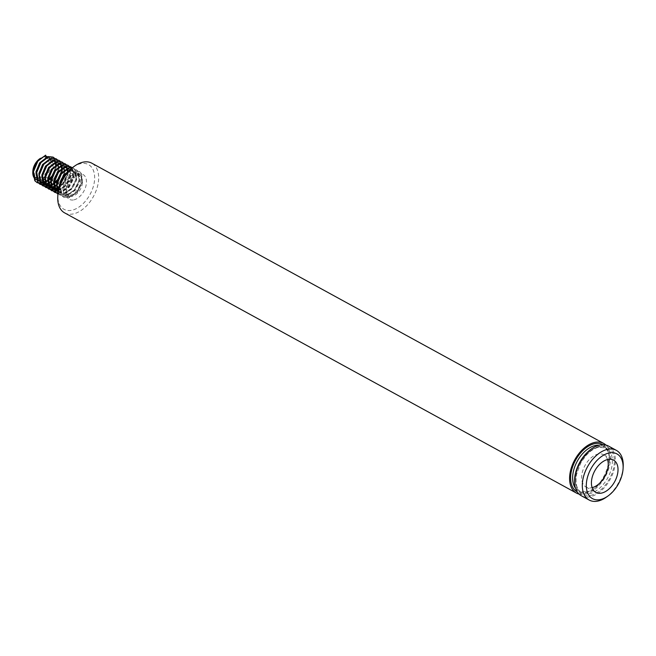 <?xml version="1.0" encoding="UTF-8"?>
<svg xmlns="http://www.w3.org/2000/svg" width="656" height="656" viewBox="0 0 656 656"><rect width="100%" height="100%" fill="white"/><g stroke="black" fill="none" stroke-linecap="round" stroke-linejoin="round"><path stroke-width="0.49" stroke-dasharray="3.28 2.46" d="M581.339 495.756A28.315 17.433 118.7 0 0 590.384 496.715A28.315 17.433 118.7 0 0 613.13 472.845A28.315 17.433 118.7 0 0 608.53 446.08M607.522 459.544A18.409 11.332 118.7 0 0 603.774 454.772A18.409 11.332 118.7 0 0 597.895 454.149A18.409 11.332 118.7 0 0 583.11 469.663A18.409 11.332 118.7 0 0 586.095 487.064A18.409 11.332 118.7 0 0 591.983 487.687A18.409 11.332 118.7 0 0 592.138 487.646M39.631 158.85A11.324 6.97 -61.3 0 1 42.837 157.35A11.324 6.97 -61.3 0 1 48.995 165.812A11.324 6.97 -61.3 0 1 39.196 177.989A11.324 6.97 -61.3 0 1 38.999 178.03M37.171 178.112A11.324 6.97 -61.3 0 1 36.539 177.989M34.202 176.431A11.324 6.97 -61.3 0 1 32.841 171.249M45.953 156.415A12.743 7.847 118.7 0 0 44.042 156.595A12.743 7.847 118.7 0 0 40.483 158.252M35.875 179.375A12.743 7.847 118.7 0 0 36.498 179.662M36.72 179.744A12.743 7.847 118.7 0 0 38.163 179.99M39.319 179.933A12.743 7.847 118.7 0 0 39.95 179.81A12.743 7.847 118.7 0 0 42.484 178.801M74.153 174.488A11.324 6.97 118.7 0 0 65.059 184.041A11.324 6.97 118.7 0 0 66.896 194.742A11.324 6.97 118.7 0 0 70.512 195.127A11.324 6.97 118.7 0 0 79.614 185.582A11.324 6.97 118.7 0 0 77.777 174.873A11.324 6.97 118.7 0 0 74.153 174.488M59.302 186.935L60.992 192.552L62.796 194.119L67.109 194.676L74.423 190.002L78.868 181.384L78.048 173.988L76.506 172.569L72.668 172.266L66.084 177.341L62.377 186.361L63.927 194.16L65.731 195.726L70.044 196.283L75.022 193.848A12.743 7.847 118.7 0 0 81.328 182.622A12.743 7.847 118.7 0 0 78.449 173.635A12.743 7.847 118.7 0 0 74.382 173.2A12.743 7.847 118.7 0 0 64.149 183.942A12.743 7.847 118.7 0 0 66.215 195.988A12.743 7.847 118.7 0 0 70.29 196.423A12.743 7.847 118.7 0 0 75.022 193.848L77.359 191.618L81.803 182.991L80.983 175.595L79.442 174.176L75.604 173.873L74.686 171.077L73.406 172.667L75.604 173.873M46.248 157.793L44.042 156.595L37.991 160.991M34.538 167.329L33.751 170.683L35.301 178.489L37.105 180.056L41.418 180.613M39.311 181.261L43.616 181.819M52.734 168.945L53.177 167.321L52.357 159.925L50.815 158.506L46.978 158.203L40.926 162.598M40.041 181.663L41.64 182.237M42.419 182.352L43.493 182.343M42.246 182.868L44.28 183.516M45.272 183.573L46.199 183.491M53.374 159.925L49.913 159.81L43.862 164.205M40.41 170.544L39.622 173.897L41.172 181.704L42.984 183.27L47.289 183.828M45.182 184.475L49.487 185.033M58.605 172.159L59.048 170.535L58.236 163.139L56.687 161.72L52.849 161.417L46.797 165.812M46.01 184.844L47.511 185.451M48.29 185.566L49.364 185.558M46.281 173.758L45.494 177.12L47.043 184.918L48.118 186.083L50.151 186.73M51.562 186.763L52.07 186.706M59.245 163.139L55.785 163.024L49.733 167.419M48.856 186.484L50.446 187.058M51.808 187.19L52.3 187.165M52.644 188.264L53.087 188.338M54.497 188.37L55.014 188.313M64.477 175.373L64.919 173.75L64.108 166.353L62.558 164.935L58.72 164.631L52.669 169.027M52.956 188.567L53.382 188.666M54.743 188.797L55.235 188.772M55.58 189.871L56.022 189.945M57.433 189.978L57.949 189.92M65.116 166.353L61.656 166.239L55.604 170.634M52.152 176.972L51.365 180.334L52.915 188.133L54.817 189.666M55.891 190.174L56.318 190.273M57.679 190.404L58.171 190.379M58.433 190.355L66.346 185.582L70.791 176.964L69.979 169.568L68.429 168.149L64.591 167.846L58.54 172.241M58.245 191.421L61.238 191.462L68.552 186.788L72.996 178.17L72.176 170.773L70.635 169.355L66.797 169.051M58.22 191.568L61.967 191.864L69.282 187.19L73.726 178.571L72.914 171.175L71.365 169.756L67.527 169.453L61.475 173.848M58.277 191.216L59.86 192.511L64.173 193.069L71.488 188.395L75.932 179.777L75.112 172.38L73.57 170.962L68.552 171.085M58.023 180.187L57.236 183.549L58.786 191.347L60.598 192.913L64.903 193.471L72.217 188.797L76.662 180.179L75.85 172.782L74.3 171.364L70.463 171.06L64.411 175.455M60.409 183.803L60.172 185.156L61.721 192.954L63.534 194.52L67.839 195.078L75.153 190.404L79.597 181.786L78.786 174.389L77.236 172.971L73.406 172.667M44.698 177.227A12.743 7.847 118.7 0 0 50.996 161.409M50.455 159.679A12.743 7.847 118.7 0 0 50.077 158.949M49.389 158.022A12.743 7.847 118.7 0 0 48.118 157.022L50.815 158.506M42.148 180.441L42.722 180.252M44.641 179.367L49.216 175.365M44.928 181.458L48.339 179.58M45.092 182.081L51.398 176.595L55.375 168.526L55.719 165.222M55.44 163.123L55.252 162.508M54.596 161.179L53.784 160.244M53.013 159.711L49.184 159.408M45.043 182.056L48.29 180.531M50.922 178.358L56.113 168.928L56.408 164.845M56.006 162.967L55.719 162.27M55.055 161.212L53.915 160.203M46.551 183.426L48.462 182.835M50.496 181.737L53.866 178.752L58.31 170.134L57.498 162.737L55.957 161.319L52.119 161.015M48.019 183.655L48.593 183.475M50.512 182.581L55.088 178.58M50.799 184.68L54.21 182.794M58.892 160.31L60.557 161.893L61.582 170.667L57.293 179.785L61.254 171.741L61.59 168.436M61.311 166.337L61.123 165.722M60.467 164.394L59.655 163.459M58.892 162.926L55.055 162.622M50.914 185.271L54.169 183.746M56.793 181.573L62.008 172.044M62.328 168.838L62.279 168.059M61.877 166.181L61.59 165.484M60.926 164.426L59.786 163.418M52.423 186.64L54.333 186.05M56.367 184.951L59.745 181.966L64.19 173.348L63.37 165.952L61.828 164.533L57.99 164.23M53.89 186.87L54.464 186.689M56.383 185.796L60.959 181.794M61.885 180.564L63.73 177.292M56.67 187.895L62.681 183.573L67.125 174.955L67.461 171.651M67.183 169.551L66.994 168.936M66.338 167.608L65.526 166.673M64.764 166.14L60.926 165.837M56.785 188.485L63.411 183.975L67.855 175.357L68.15 171.273M67.748 169.396L67.47 168.699M66.797 167.641L65.657 166.632M58.548 189.805L65.616 185.181L70.061 176.562L69.241 169.166L67.699 167.747L63.862 167.444M73.136 167.116A25.486 15.687 -61.3 0 1 80.344 163.738A25.486 15.687 -61.3 0 1 94.202 182.786A25.486 15.687 -61.3 0 1 72.152 210.174A25.486 15.687 -61.3 0 1 57.859 195.021M64.608 212.864A28.315 17.433 118.7 0 0 73.661 213.823A28.315 17.433 118.7 0 0 96.399 189.953A28.315 17.433 118.7 0 0 91.807 163.188M579.068 494.091A28.315 17.433 118.7 0 0 585.496 494.034A28.315 17.433 118.7 0 0 607.423 472.263A28.315 17.433 118.7 0 0 605.914 445.055M44.042 156.595L45.33 154.996M45.198 182.417L45.731 182.138M47.486 181.023L50.897 177.858L56.08 167.649L54.538 158.235M48.134 184.024L48.667 183.746M50.422 182.63L53.833 179.465L59.015 169.256L57.474 159.843M51.07 185.632L51.603 185.353M53.357 184.238L56.769 181.072L61.951 170.863L60.409 161.45M54.005 187.239L54.538 186.96M56.293 185.845L59.712 182.68L64.887 172.471L63.345 163.057M56.941 188.846L57.474 188.567M59.13 187.534L62.648 184.287L67.822 174.078L66.281 164.664M58.204 191.134L65.584 185.894L70.758 175.685L69.216 166.271M57.99 193.233L59.95 193.053L68.519 187.501L73.693 177.292L72.668 168.526L72.127 167.854L73.759 168.436L72.226 167.78M73.39 168.239L75.235 169.929L76.268 178.703L71.086 188.912L62.517 194.463L57.917 194.045L62.886 194.668L71.455 189.108L76.629 178.899L75.604 170.134L73.759 168.436M58.04 192.831L60.778 195.636L65.821 196.275L74.39 190.716L79.565 180.507L78.54 171.741L76.695 170.043L72.119 169.666L67.593 172.118M60.196 184.352L59.844 186.23L61.598 195.406L63.714 197.243L68.757 197.882L77.326 192.323L82.5 182.114L81.475 173.348L79.63 171.651L75.055 171.273M51.422 176.571L55.711 167.452L54.686 158.678L53.021 157.096M48.027 183.688L54.341 178.202M54.358 178.178L58.646 169.059L57.621 160.285L55.957 158.703M50.963 185.295L57.277 179.81M53.899 186.903L60.213 181.417M60.229 181.392L64.518 172.274L63.493 163.5L61.828 161.917M56.834 188.51L62.279 184.09L67.453 173.881L66.428 165.107L64.764 163.524M51.783 190.707L56.646 191.249L65.215 185.697L70.397 175.488L69.364 166.714L67.699 165.132M58.015 193.028L59.581 192.856L68.15 187.304L73.333 177.095L72.299 168.321L70.635 166.739M57.999 193.167L60.409 195.431L65.452 196.07L74.021 190.519L79.204 180.31L78.171 171.536L76.326 169.847L71.75 169.461L68.905 170.724M59.401 186.632L61.238 195.201L63.345 197.038L68.388 197.677L76.957 192.126L82.139 181.917L81.106 173.143L79.261 171.454L74.686 171.077M623.2 466.236A28.315 17.433 -61.3 0 1 606.226 497.248M603.077 444.702A26.904 16.564 -61.3 0 1 607.292 470.172A26.904 16.564 -61.3 0 1 585.718 492.746A26.904 16.564 -61.3 0 1 577.239 491.893M575.517 488.261A25.486 15.687 118.7 0 0 578.781 491.131A25.486 15.687 118.7 0 0 586.923 491.992A25.486 15.687 118.7 0 0 607.399 470.508A25.486 15.687 118.7 0 0 603.258 446.416A25.486 15.687 118.7 0 0 599.084 445.211M590.613 495.428A26.904 16.564 118.7 0 0 613.893 466.514A26.904 16.564 118.7 0 0 599.256 446.408A26.904 16.564 118.7 0 0 575.984 475.313A26.904 16.564 118.7 0 0 590.613 495.428M598.051 447.162A25.486 15.687 -61.3 0 1 606.193 448.023A25.486 15.687 -61.3 0 1 610.334 472.115A25.486 15.687 -61.3 0 1 589.859 493.599A25.486 15.687 -61.3 0 1 581.716 492.738A25.486 15.687 -61.3 0 1 577.583 468.638A25.486 15.687 -61.3 0 1 598.051 447.162M76.112 175.562A11.324 6.97 -61.3 0 1 79.729 175.947A11.324 6.97 -61.3 0 1 81.565 186.657A11.324 6.97 -61.3 0 1 72.472 196.201A11.324 6.97 -61.3 0 1 68.855 195.816A11.324 6.97 -61.3 0 1 67.01 185.107A11.324 6.97 -61.3 0 1 76.112 175.562M73.972 199.85A14.161 8.717 118.7 0 0 86.223 184.639A14.161 8.717 118.7 0 0 78.523 174.053A14.161 8.717 118.7 0 0 66.272 189.272A14.161 8.717 118.7 0 0 73.972 199.85M586.382 491.902C604.028 489.36 617.066 451.59 603.258 446.416L606.193 448.023L598.6 447.253C594.172 448.319 589.875 451.197 585.701 455.863L580.888 462.71L576.468 474.616C575.091 483.8 576.845 489.835 581.716 492.738L578.781 491.131L586.382 491.902M603.774 454.772L613.565 460.127M66.896 194.742L68.855 195.816C67.256 195.012 66.666 192.692 67.076 188.846L69.142 183.04L71.643 179.473L77.203 175.742L79.729 175.947L77.777 174.873M65.731 195.726L66.215 195.988M59.86 192.511L60.598 192.913M62.796 194.119L63.534 194.52M55.957 161.319L56.687 161.72M61.828 164.533L62.558 164.935M67.699 167.747L68.429 168.149M70.635 169.355L71.365 169.756M73.57 170.962L74.3 171.364M76.506 172.569L77.236 172.971M78.449 173.635L79.442 174.176M586.095 487.064L595.886 492.418"/><path stroke-width="0.98" d="M607.833 496.116L606.226 497.248A28.315 17.433 -61.3 0 1 598.215 501.004A28.315 17.433 -61.3 0 1 589.17 500.036A28.315 17.433 -61.3 0 1 584.57 473.271A28.315 17.433 -61.3 0 1 607.317 449.401A28.315 17.433 -61.3 0 1 616.361 450.36A28.315 17.433 -61.3 0 1 623.2 466.236L623.11 468.204A25.486 15.687 118.7 0 0 608.817 453.05A25.486 15.687 118.7 0 0 586.767 480.438A25.486 15.687 118.7 0 0 600.625 499.495A25.486 15.687 118.7 0 0 607.833 496.116A25.486 15.687 118.7 0 0 623.11 468.204M616.361 450.36L608.53 446.08A28.315 17.433 118.7 0 0 599.486 445.112A28.315 17.433 118.7 0 0 576.739 468.983A28.315 17.433 118.7 0 0 581.339 495.756L589.17 500.036M601.765 493.041A18.409 11.332 118.7 0 0 616.55 477.527A18.409 11.332 118.7 0 0 613.565 460.127A18.409 11.332 118.7 0 0 607.677 459.503A18.409 11.332 118.7 0 0 592.893 475.018A18.409 11.332 118.7 0 0 595.886 492.418A18.409 11.332 118.7 0 0 601.765 493.041M592.138 487.646A18.409 11.332 118.7 0 0 604.873 476.354A18.409 11.332 118.7 0 0 607.522 459.544M38.999 178.03A11.324 6.97 -61.3 0 1 37.171 178.112M36.539 177.989A11.324 6.97 -61.3 0 1 34.202 176.431M32.8 172.233L32.841 171.249A11.324 6.97 -61.3 0 1 39.631 158.85L40.442 158.285A12.743 7.847 118.7 0 0 32.8 172.233A12.743 7.847 118.7 0 0 35.875 179.375L37.105 180.056M38.163 179.99A12.743 7.847 118.7 0 0 39.319 179.933M37.991 160.991L34.538 167.329M45.699 155.201L37.859 161.155L33.415 171.765L35.178 180.933L37.285 182.77L34.809 180.736L33.046 171.569L37.499 160.95L45.699 155.201L46.248 157.793L39.663 162.868L35.957 171.888L37.507 179.695L40.041 181.663L38.237 180.097L36.687 172.29L40.926 162.598M41.64 182.237L42.419 182.352M43.493 182.343L45.043 182.056M49.184 159.408L42.599 164.476L38.893 173.496L40.442 181.302L42.984 183.27L37.285 182.77M44.28 183.516L45.272 183.573M43.862 164.205L40.41 170.544M52.119 161.015L45.535 166.083L41.828 175.103L43.378 182.909L45.559 184.68L46.264 184.451M46.797 165.812L42.558 175.505L44.108 183.311L45.551 184.656L39.86 184.18L37.745 182.343L35.982 173.176L40.434 162.557L48.265 156.604L53.021 157.096M47.511 185.451L48.29 185.566M49.364 185.558L50.914 185.271M55.055 162.622L48.47 167.69L44.764 176.71L46.314 184.516L48.118 186.083M50.151 186.73L51.562 186.763M49.733 167.419L46.281 173.758M50.446 187.058L51.808 187.19M52.3 187.165L53.89 186.87M57.99 164.23L51.406 169.297L47.699 178.325L49.249 186.124L51.43 187.895L45.731 187.395L43.616 185.558L41.861 176.39L46.305 165.771L54.136 159.818L58.892 160.31M52.669 169.027L48.429 178.727L49.979 186.525L52.644 188.264M53.087 188.338L54.497 188.37M55.014 188.313L56.67 187.895M51.791 188.092L52.956 188.567M53.382 188.666L54.743 188.797M55.235 188.772L56.785 188.485M60.926 165.837L54.341 170.904L50.635 179.933L52.185 187.731L55.891 190.174M61.828 161.917L57.072 161.425L49.241 167.378L44.797 177.997L46.551 187.165L48.667 189.002L55.58 189.871M56.022 189.945L57.433 189.978M57.949 189.92L58.548 189.805M55.604 170.634L52.152 176.972M56.318 190.273L57.679 190.404M63.862 167.444L57.277 172.512L53.571 181.54L55.12 189.338L58.22 191.568M57.302 191.093L58.245 191.421M58.54 172.241L54.3 181.942L55.85 189.74L57.662 191.306L51.783 190.707M66.797 169.051L60.213 174.127L56.506 183.147L58.277 191.216M61.475 173.848L58.023 180.187M68.552 171.085L63.148 175.734L59.442 184.754L59.302 186.935M64.411 175.455L60.409 183.803M42.484 178.801A12.743 7.847 118.7 0 0 44.698 177.227M50.996 161.409A12.743 7.847 118.7 0 0 50.455 159.679M50.077 158.949A12.743 7.847 118.7 0 0 49.389 158.022M48.118 157.022A12.743 7.847 118.7 0 0 45.953 156.415M41.418 180.613L42.148 180.441M42.722 180.252L44.641 179.367M49.216 175.365L52.734 168.945M43.616 181.819L44.928 181.458M48.339 179.58L51.422 176.571M55.719 165.222L55.44 163.123M55.252 162.508L54.596 161.179M53.784 160.244L53.374 159.925M48.29 180.531L50.922 178.358M56.408 164.845L56.006 162.967M55.719 162.27L55.055 161.212M48.462 182.835L50.496 181.737M47.289 183.828L48.019 183.655M48.593 183.475L50.512 182.581M55.088 178.58L58.605 172.159M49.487 185.033L50.799 184.68M54.21 182.794L57.277 179.81M61.59 168.436L61.311 166.337M61.123 165.722L60.467 164.394M59.655 163.459L59.245 163.139M54.169 183.746L56.793 181.573M62.008 172.044L62.328 168.838M62.279 168.059L61.877 166.181M61.59 165.484L60.926 164.426M54.333 186.05L56.367 184.951M54.464 186.689L56.383 185.796M60.959 181.794L61.885 180.564M63.73 177.292L64.477 175.373M67.461 171.651L67.183 169.551M66.994 168.936L66.338 167.608M65.526 166.673L65.116 166.353M68.15 171.273L67.748 169.396M67.47 168.699L66.797 167.641M57.769 196.989L57.859 195.021A25.486 15.687 -61.3 0 1 73.136 167.116L74.743 165.984A28.315 17.433 118.7 0 0 57.769 196.989A28.315 17.433 118.7 0 0 64.608 212.864L576.444 493.074A28.315 17.433 118.7 0 0 579.068 494.091M605.914 445.055A28.315 17.433 118.7 0 0 603.643 443.399L91.807 163.188A28.315 17.433 118.7 0 0 82.754 162.229A28.315 17.433 118.7 0 0 74.743 165.984M603.643 443.399A28.315 17.433 118.7 0 0 594.59 442.439A28.315 17.433 118.7 0 0 571.852 466.301A28.315 17.433 118.7 0 0 576.444 493.074M43.075 183.237L43.526 183.098M43.87 182.983L45.198 182.417M45.731 182.138L47.486 181.023M54.538 158.235L53.202 157.186L48.634 156.809L40.795 162.762L36.351 173.373L38.114 182.54L40.221 184.377L45.904 184.869M46.01 184.844L46.461 184.705M46.806 184.59L48.134 184.024M48.667 183.746L50.422 182.63M57.474 159.843L56.137 158.793L51.57 158.416L43.731 164.369L39.286 174.98L41.049 184.147L43.165 185.984L48.839 186.476M48.946 186.452L49.397 186.312M49.741 186.197L51.07 185.632M51.603 185.353L53.357 184.238M60.409 161.45L59.073 160.4L54.505 160.023L46.666 165.976L42.222 176.587L43.985 185.763L46.1 187.591L51.783 188.083M51.881 188.059L52.332 187.919M52.677 187.805L54.005 187.239M54.538 186.96L56.293 185.845M63.345 163.057L62.008 162.007L57.441 161.63L49.602 167.583L45.157 178.194L46.92 187.37L49.036 189.199L54.719 189.691M54.817 189.666L55.268 189.527M55.612 189.412L56.941 188.846M57.474 188.567L59.13 187.534M66.281 164.664L64.944 163.615L60.377 163.237L52.546 169.191L48.093 179.801L49.856 188.977L51.972 190.806M57.753 191.273L58.204 191.134M69.216 166.271L67.88 165.222L63.312 164.845L55.481 170.798L51.029 181.409L52.792 190.584L54.907 192.413L57.99 193.233M58.04 192.831L56.908 184.623L61.352 174.012L69.183 168.059L72.103 167.87L70.815 166.829L66.248 166.452L58.417 172.405L53.964 183.016L55.727 192.192L57.917 194.061L55.366 191.987L53.603 182.819L58.048 172.208L65.879 166.247L70.635 166.739M67.593 172.118L64.288 175.619L60.196 184.352M36.925 182.573L42.607 183.065M42.624 183.057L43.329 182.844M43.698 182.704L45.092 182.081M46.633 184.311L48.027 183.688M55.957 158.703L51.201 158.211L43.37 164.164L38.917 174.783L40.68 183.951L42.796 185.787L48.478 186.279M48.495 186.271L49.2 186.058M49.569 185.919L50.963 185.295M51.439 187.878L52.136 187.665M52.505 187.526L53.899 186.903M54.374 189.486L55.071 189.272M55.44 189.133L56.834 188.51M64.764 163.524L60.008 163.032L52.177 168.994L47.732 179.605L49.495 188.772L51.603 190.609M67.699 165.132L62.943 164.64L55.112 170.601L50.668 181.212L52.431 190.379L54.538 192.216L58.015 193.028M72.226 167.78L68.814 167.854L60.983 173.815L56.539 184.426L57.999 193.167M68.905 170.724L63.919 175.423L59.401 186.632M577.239 491.893A26.904 16.564 -61.3 0 1 572.721 466.498A26.904 16.564 -61.3 0 1 594.361 443.727A26.904 16.564 -61.3 0 1 603.077 444.702M599.084 445.211A25.486 15.687 118.7 0 0 595.115 445.555A25.486 15.687 118.7 0 0 575.952 463.841A25.486 15.687 118.7 0 0 575.517 488.261"/></g></svg>
